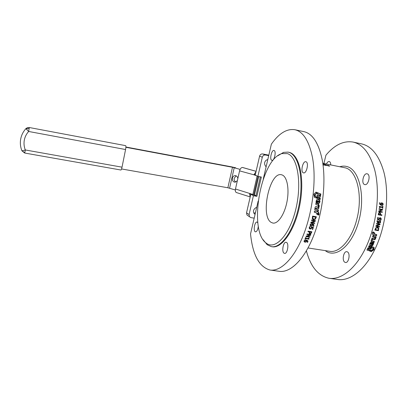<?xml version="1.0" encoding="UTF-8"?>
<svg xmlns="http://www.w3.org/2000/svg" width="407" height="407" viewBox="0 0 407 407"><rect width="100%" height="100%" fill="white"/><g stroke="black" fill="none" stroke-linecap="round" stroke-linejoin="round"><path stroke-width="0.61" d="M125.885 147.298L232.478 167.277L240.11 169.383M255.275 174.893L255.52 173.82M236.187 175.849L234.249 178.215C233.969 179.991 234.503 181.283 235.846 182.082M250.687 194.831L250.87 193.829M235.332 189.993L227.869 187.769L121.561 168.951M237.342 180.769L234.808 182.219C232.946 181.746 232.148 180.377 232.407 178.108C232.906 176.424 233.893 175.59 235.378 175.61C236.798 175.885 237.617 176.872 237.841 178.576M25.834 128.658L27.427 127.65L29.299 127.544L28.653 131.471L25.906 128.637M24.725 153.047L120.925 170.024C121.261 169.938 121.627 168.991 122.024 167.17L125.57 149.532C125.972 147.283 126.012 145.996 125.682 145.66L29.294 127.523L27.427 127.65L25.845 128.704C23.107 131.741 21.378 135.251 20.66 139.23C19.994 143.208 20.421 147.08 21.947 150.839L25.331 149.969L24.725 153.047L21.876 150.763M256.008 171.708L254.105 174.369L254.131 174.883L256.848 175.875M258.328 176.465L260.307 176.999L256.003 195.594L250.127 193.61L249.567 194.114L250.219 196.861M260.307 176.999L259.9 176.76M258.679 176.679L254.385 195.284M236.447 192.557L236.345 192.526C235.424 192.033 235.134 190.858 235.475 189.001L239.586 170.869C240.201 168.707 241.142 167.567 242.409 167.455L256.1 171.296M328.403 165.649L329.37 166.056L328.403 165.649M328.088 165.318L328.754 165.598L328.088 165.318M328.169 165.817L328.261 165.537M326.317 165.237L327.477 165.68L326.287 164.972L326.272 165.379M324.766 164.713L324.399 164.891L325.218 165.054L324.766 164.713M323.367 164.764L322.954 164.362M322.985 164.616L323.392 164.693M322.878 163.823L325.712 164.158L323.29 163.411M322.807 163.339L323.356 163.548L322.827 163.482M328.876 165.791L327.487 165.252L328.51 165.985L329.706 166.127L328.912 165.73M327.543 165.481L325.727 164.927L327.472 165.68M325.737 165.486L326.053 165.547L325.946 165.273L324.898 164.647L324.104 164.81L325.737 165.486M323 164.693L324.221 165.186L322.939 164.26M371.113 244.302L370.691 244.266L370.746 243.824L371.301 243.457L371.113 244.302M370.314 243.849L370.691 244.266L370.37 243.411L370.919 243.05L371.342 243.472M372.827 249.43L371.449 250.422L370.589 250.514L370.258 251.246L371.342 251.551L373.936 249.796L374.099 247.364L371.901 246.571L371.795 247.665L372.914 248.163L372.827 249.43M370.36 250.961L371.001 251.058L373.453 249.516L373.728 247.186M371.769 247.4L372.863 248.097M373.285 232.733L373.519 232.092L373.036 231.898L373.285 232.733M373.051 232.285L373.143 231.939M373.077 234.997L373.835 234.686L375.89 235.414L376.424 234.549L376.846 234.849L374.516 233.781L374.567 232.743L373.794 232.738L373.412 233.415L372.792 232.255L372.38 232.962L372.425 234.223L373.107 234.61L373.188 235.2L374.257 234.992L376.312 235.724L376.846 234.849M374.094 233.491L374.516 233.781L374.094 233.491L374.247 232.616M372.893 233.058L373.311 233.343L372.568 232.351M372.614 234.259L372.873 234.498M371.795 238.695L373.219 239.189C374.175 239.596 374.837 239.245 375.198 238.126L375.737 236.594L376.134 236.732L372.812 235.816L372.593 236.701L374.872 237.561L374.801 237.993L373.728 238.324L372.044 238.014L371.805 238.878L373.621 239.545C374.598 239.977 375.259 239.621 375.605 238.471L376.154 236.92M372.568 236.538L374.379 237.169M371.072 241.32L373.417 242.134L373.977 241.356M371.611 241.768L373.809 242.526L374.384 241.534L372.12 240.659L372.369 239.565L371.81 239.336L371.189 240.318L371.103 241.392L371.611 241.768L371.22 241.382M371.906 240.41L371.723 240.054L372.12 240.425M371.723 240.054L371.978 239.392M369.673 244.861L370.482 245.228C371.515 245.696 372.278 245.365 372.781 244.236L373.163 244.648L373.743 243.111L372.858 243.04L371.774 244.744L372.42 242.816L372.161 242.526C371.052 242.038 370.299 242.374 369.897 243.528L369.683 244.897L370.853 245.66C371.973 246.138 372.741 245.803 373.163 244.648M372.781 244.236L373.331 242.923M371.677 244.632L371.316 244.139L372.013 242.48M368.671 246.347L371.011 247.141L371.138 246.321M371.372 247.593L371.342 246.393L369.988 245.93L369.546 246.174L369.185 245.655L368.61 246.591L371.372 247.593L371.011 247.141M369.546 246.169L369.154 245.645M366.911 250.025L370.136 251.022L370.375 250.193L368.259 249.282L369.459 248.784L370.782 249.232L371.403 248.331L369.637 247.67C368.696 247.278 368.014 247.604 367.597 248.641L366.911 250.025M366.992 249.867L369.47 250.681L370.029 250.076M368.238 249.369L368.014 248.606L369.108 248.316L370.426 248.758L370.991 248.122M318.935 201.735L318.584 200.997L318.32 201.943L318.62 202.177L318.935 201.735M318.528 201.017L318.015 201.15L317.903 201.923L318.472 202.167M316.117 193.625L315.14 194.648L315.405 196.388L316.773 197.161L317.124 198.255L314.443 197.37L313.873 194.185L316 192.129L316.87 192.45L316.956 193.508L315.69 193.701L314.657 194.943L314.982 196.423L316.137 196.968L316.702 198.275L317.124 198.255M315.7 192.267L316.605 192.811L316.514 193.64M317.491 192.664L320.858 194.108L320.09 197.237L317.073 196.393L317.089 195.136L319.556 195.853L319.775 195.055L317.297 193.915L317.287 192.704M317.221 192.811L320.268 193.915L320.248 195.915L319.805 197.197M316.982 195.248L319.419 195.874M317.399 198.413L317.201 197.166L320.212 198.285L320.258 199.379L317.399 198.413M319.083 198.926L318.874 199.099L319.297 199.089M317.043 197.298L319.785 198.311L319.836 199.394L320.258 199.379M315.99 202.396L316.234 200.748L317.022 199.298L318.325 199.527C319.653 199.883 320.172 200.732 319.882 202.081L318.89 203.51L317.613 203.195L317.775 200.86L317.475 200.626L316.961 202.661L316.671 202.859L315.99 202.396M317.216 200.631L316.748 201.221L316.544 202.625L316.961 202.661M317.033 199.298L317.903 199.537C319.159 199.857 319.678 200.697 319.459 202.06L318.661 203.459M317.903 214.703L318.137 214.219L318.595 214.998L317.903 214.703M317.969 214.418L318.203 214.82L317.943 214.906M314.214 211.945L314.677 210.989L316.921 211.798L317.506 211.391L318.035 211.579L318.666 212.444L318.94 214.667L317.938 213.502L317.312 214.428L316.773 214.209L316.732 213.08L314.214 211.945M316.697 213.059L314.29 212.184M317.964 213.512L317.541 213.344L317.231 214.067L316.743 214.184M317.48 211.386L318.274 212.301L318.549 214.484M318.025 212.189L318.422 212.337M314.636 210.979L316.921 211.798M314.687 209.666L315.023 207.926C315.099 206.919 315.522 206.451 316.305 206.527L318.956 207.667L318.523 208.643L316.585 207.952L315.888 208.745L318.35 209.849L318.33 210.892L318.03 211.091L314.687 209.666M316.585 207.952L315.542 208.364L315.623 208.903L317.948 209.732L317.928 210.765L318.33 210.892M316.117 206.502L318.406 207.311L318.401 208.348L318.813 208.445M315.807 203.459L316.102 203.266L318.544 204.151L319.281 205.83L319.119 206.756L318.305 206.761L318.04 205.291L315.827 204.502L315.807 203.459M315.898 203.297L318.126 204.105L318.869 205.764L319.281 205.83M318.869 205.764L318.712 206.68L319.119 206.756M258.175 200.997L250.534 233.918C252.681 254.879 259.147 266.906 269.933 270.009C280.413 271.845 293.981 258.913 303.403 235.063C312.825 211.269 316.488 179.38 312.515 157.743C309.101 140.944 303.195 131.598 294.805 129.711L303.831 131.624C312.464 133.567 318.584 142.913 322.186 159.676C326.389 181.252 322.812 212.993 313.268 236.645C303.724 260.343 289.855 273.168 279.07 271.286L270.507 270.09M294.805 129.711C286.782 128.531 278.973 133.338 271.372 144.144L263.248 179.151M329.538 278.352L337.469 279.461C350.152 281.593 365.857 269.47 376.129 246.698C386.401 223.967 389.463 193.213 383.847 171.998C379.095 155.505 371.647 146.123 361.508 143.859L353.006 142.058C362.927 144.276 370.187 153.653 374.776 170.187C380.194 191.453 377.055 222.354 366.885 245.218C356.715 268.127 341.269 280.352 328.861 278.256C318.086 275.778 310.592 266.646 306.379 250.854M323.896 163.533L325.931 155.194C334.508 144.923 343.533 140.547 353.006 142.058M367.297 173.85C370.95 174.73 368.432 185.628 364.82 184.605L364.58 184.539C360.984 183.526 363.507 172.812 367.114 173.799L367.297 173.85M326.434 164.036C327.264 162.24 328.19 161.396 329.227 161.498L329.349 161.533C330.255 161.91 330.718 163.029 330.743 164.886M347.451 251.908C350.605 253.439 348.728 263.329 345.441 262.479L344.821 262.235C341.712 260.582 343.61 250.865 346.881 251.694L347.451 251.908M268.813 155.153L262.708 153.953C261.157 153.815 260.119 154.543 259.59 156.135L255.23 175.081L257.88 176.384L261.35 177.03L256.878 196.337L253.419 195.726L250.829 194.205L253.459 194.668M255.413 195.482L256.878 196.337M268.701 155.647L265.461 155.011C263.889 154.874 262.836 155.611 262.306 157.219L257.88 176.384M248.138 215.796L246.963 214.977L246.54 212.846L250.829 194.205M253.419 195.726L249.069 214.581L249.491 216.738L250.971 217.628L254.192 218.157M253.826 213.08L255.433 212.82M255.067 214.387L254.197 213.644C252.935 211.559 253.317 209.697 255.337 208.058L256.741 207.183M266.097 166.87L265.191 165.557C264.107 163.522 264.469 161.716 266.285 160.139L267.801 159.513M304.899 240.603L304.436 241.28L305.082 241.748L305.845 241.621L306.242 240.562L305.733 240.033L306.008 240.517L304.899 240.603L304.706 240.262M304.441 241.142L304.166 240.781L304.436 241.28M304.98 241.733L303.983 241.432M307.26 240.919L306.334 240.135L306.552 241.376L306.028 241.997L304.889 242.216L303.978 241.412L304.762 240.232L306.329 240.069L307.743 240.695L307.977 241.229L307.6 242.323L307.112 242.246L307.509 241.366L306.608 240.623L306.552 241.376M307.682 240.629L307.504 241.555M306.608 240.623L306.334 240.135M307.6 242.323L307.371 241.906M309.544 236.686L306.171 236.228M310.404 234.529L310.103 234.92M310.149 234.976L306.873 234.447L307.046 233.989L310.846 234.6L310.577 235.297L306.995 236.279L309.997 236.757L309.813 237.205L306.023 236.599L306.237 236.06L310.149 234.976L309.839 234.554L307.005 234.101M309.813 237.205L309.513 236.762M306.995 236.279L306.751 235.923M310.577 235.297L310.266 234.875M309.574 233.13L310.734 233.257L311.279 232.199L310.958 231.817L309.442 231.573L309.763 231.954L309.574 233.13L309.269 232.066M309.513 232.967L309.259 232.733M311.279 232.199L309.763 231.954M308.028 231.339L309.33 231.888L307.916 231.654L308.094 231.156L311.894 231.771L310.953 233.654L309.88 233.949L309.076 233.267L309.442 231.573M310.348 233.435L309.101 233.364M311.462 231.7L311.233 232.326L311.553 232.718M314.311 222.899L314.229 223.184L310.841 222.619M314.982 220.513L314.825 221.093L311.36 222.191L314.733 222.97L314.591 223.463L310.78 222.827L310.948 222.232L314.738 220.996L311.452 220.441L311.589 219.938L315.4 220.579L315.191 221.347L311.716 222.466M314.738 220.996L311.497 220.258M314.591 223.463L314.229 223.184M315.191 221.347L314.825 221.093M312.734 218.33L313.802 219.108L315.201 218.696L315.807 217.236L312.495 216.529L312.871 216.738L312.734 218.33L312.362 218.106L312.495 216.529M313.003 218.757L312.362 218.106M315.807 217.236L312.871 216.738M315.969 216.692L315.099 218.89L312.744 219.271M315.471 219.119L313.649 219.673L312.545 219.073L312.271 218.569L312.566 216.117L316.381 216.763L315.471 219.119L315.099 218.89M381.379 203.536L381.359 204.797L382.361 204.833L382.789 204.258L382.02 203.373L381.334 203.434M381.359 204.797L381.908 204.889M381.359 202.879L382.906 203.358L383.18 204.329L382.789 205.174L381.435 205.382L379.98 204.665L379.589 202.722L380.046 202.803L379.914 203.322L381.018 204.736L380.835 203.841L381.4 202.859L382.906 203.358M379.767 204.385L381.018 204.736M380.046 202.803L379.553 202.89L380.046 202.828M382.651 204.629L381.959 205.413L382.448 205.357M382.789 205.174L382.295 205.235M379.054 208.847L382.142 209.402L382.076 210.007L378.775 211.248L381.852 211.798L381.791 212.24M382.636 209.391L382.565 210.002L379.258 211.269L382.341 211.818L382.27 212.327L378.698 211.691L378.8 210.912L381.832 209.768L379.003 209.259L379.065 208.745L382.142 209.402M382.341 211.818L381.852 211.798M379.258 211.269L378.775 211.248M382.565 210.002L382.076 210.007M378.734 214.336L380.158 214.586L380.133 213.299L379.639 212.973L379.049 213.171L378.734 214.336L378.322 214.286M379.049 213.171L378.571 213.131L379.009 212.922M380.158 214.586L378.317 214.291M380.092 214.581L381.415 214.84L381.334 215.354M379.334 212.398L380.153 213.334M378.78 212.739L379.706 212.403L380.448 212.902L380.565 214.657L381.898 214.896L381.812 215.44L378.235 214.81L378.78 212.739M381.898 214.896L381.415 214.84M380.565 214.657L380.087 214.606M379.263 224.491L376.429 224.003L376.546 223.504L380.123 224.12L379.98 224.72L376.47 225.966L379.553 226.496L379.426 226.989L375.854 226.378L376.043 225.626L379.263 224.491L376.45 223.916M379.07 226.414L378.978 226.785L375.885 226.261M379.645 224.038L379.522 224.547L376.022 225.773L376.47 225.966M379.426 226.989L378.978 226.785M379.98 224.72L379.522 224.547M376.027 228.215L375.417 229.624L378.169 230.087L378.281 229.69L378.342 228.556L377.976 228.047L375.615 228.006M375.753 227.839L376.902 227.594L377.63 227.879M375.417 229.624L375.04 229.421M378.093 230.077L377.991 230.433L374.903 229.914M378.189 227.528L378.78 228.327L378.429 230.683L374.857 230.077L375.778 227.808L377.498 227.259L378.189 227.528L377.747 227.325L378.393 228.815M378.429 230.683L377.991 230.433M378.78 228.327L378.332 228.108M378.897 221.377L378.703 222.634L379.929 222.558L380.245 222.085L379.792 221.266L378.439 221.245M378.449 221.23L379.66 221.23M378.703 222.634L378.337 222.512M376.968 221.652L377.894 222.42M379.945 222.548L377.95 222.99L377.299 222.512L377.162 220.584L377.625 220.665L377.416 221.179L378.357 222.573L378.668 220.94L379.67 220.655L380.489 221.194L380.637 222.156L380.118 222.995L377.95 222.99M379.553 220.64L380.199 221.606M380.118 222.995L379.655 222.843M378.79 219.241L378.769 219.744L377.396 219.505M380.204 218.269L379.126 218.3L379.599 218.401L379.238 219.861L377.391 219.541L377.813 217.297L378.235 217.374L377.915 219.088L378.871 219.256L379.319 217.974L380.26 217.704L381.054 218.218L381.217 219.281L380.804 220.309L380.301 220.223L380.698 218.569L379.599 218.401M380.804 220.309L380.306 220.182M380.036 217.684L380.774 218.707M377.915 219.088L377.498 218.991M379.238 219.861L378.769 219.744M379.283 206.558L382.015 207.056L382.509 207.015L382.575 206.288L382.941 206.354L382.565 206.39M382.392 207.026L382.341 207.524M382.941 206.354L382.748 208.353L382.382 208.287L382.458 207.545L380.067 207.112L379.99 207.855L379.665 207.794L379.293 206.43L382.509 207.015M380.067 207.112L379.619 207.143M310.531 224.837L310.556 225.325L311.192 225.697L311.94 225.534L312.23 224.308L311.64 223.967L310.551 224.079L310.902 224.374L310.531 224.837L310.2 224.542M310.546 225.3L310.154 224.71M312.23 224.308L310.902 224.374M312.154 225.966L311.045 226.236L310.205 225.707L310.119 224.766L310.729 223.947L312.271 223.738L313.863 224.628L313.741 226.323L313.253 226.241L313.471 224.944L312.596 224.369L312.154 225.966L311.808 225.656L310.231 225.753M313.059 224.552L312.245 224.074L312.612 225.239M313.731 224.44L313.375 224.145L313.441 225.931M312.596 224.369L312.245 224.074M313.741 226.323L313.4 226.012M311.152 228.805L310.103 229.049L309.3 228.561L309.239 227.549L309.788 226.562L310.327 226.648L309.676 227.63L309.727 228.225L310.282 228.525L310.902 228.398L311.447 227.004L313.405 227.325L312.703 229.451L312.255 229.38L312.795 227.757L311.782 227.589L311.152 228.805L310.821 228.454L309.274 228.515M312.795 227.757L311.441 227.254L311.691 227.945M312.978 227.254L312.352 229.1M309.371 227.208L309.63 228.083M311.782 227.589L311.441 227.254M312.703 229.451L312.367 229.1M309.727 228.225L309.391 227.884M309.976 227.075L309.641 226.745M308.786 238.533L305.357 238.207M305.306 239.285L304.919 239.224L305.652 237.505L306.039 237.566L305.769 238.212L308.308 238.614L308.577 237.968L308.923 238.024L308.989 239.204L305.576 238.665L305.306 239.285L305.067 238.884M305.576 238.665L305.331 238.263M308.989 239.204L308.699 238.736M305.769 238.212L305.52 237.815M271.154 222.375C260.083 216.203 269.592 171.576 281.415 174.735L282.326 175.025C287.21 177.009 289.474 189.306 286.935 201.948C284.457 214.606 277.889 224.12 272.848 223.061L271.154 222.375M303.342 172.822C300.305 171.907 302.793 160.836 305.845 161.721L306.003 161.767C309.101 162.541 306.603 173.809 303.546 172.883L303.342 172.822M258.313 226.078C257.906 229.675 256.97 231.603 255.51 231.863L255.148 231.705C253.078 230.443 254.843 221.418 257.036 222.059L257.855 222.812M271.784 160.302C269.393 159.61 271.571 149.74 273.967 150.468L274.069 150.498C276.506 151.078 274.318 161.106 271.927 160.343L271.784 160.302M284.03 253.159C281.435 251.536 283.358 241.519 286.121 242.277L286.594 242.48C289.24 243.966 287.322 254.177 284.549 253.388L284.03 253.159M266.249 243.147L266.127 243.055C248.087 230.387 260.77 158.857 281.99 153.587L287.378 153.622C297.492 156.542 302.182 183.155 295.813 209.223C289.57 235.353 275.081 250.432 266.249 243.147M263.064 239.652L267.165 244.714L271.342 246.627C281.145 248.733 294.363 229.935 299.15 204.416C304.044 178.922 298.84 155.245 289.128 152.396L288.095 152.111L283.537 152.381L277.752 155.8M288.711 152.238L289.825 152.533C299.562 155.393 304.787 179.06 299.893 204.543C295.106 230.052 281.868 248.845 272.039 246.734L271.662 246.673M266.387 243.472L265.761 242.755M281.339 153.805L282.504 153.185M231.654 166.855L125.9 147.019L235.76 167.821M235.684 167.801L231.608 166.845M251.18 193.925L251.109 194.256M229.594 188.187L234.213 167.679M227.869 187.769L232.478 167.277M29.192 128.327L25.977 128.907M122.024 167.17L25.331 149.969C24.059 146.815 23.713 143.574 24.283 140.247C24.898 136.925 26.358 134 28.653 131.471L125.57 149.532M24.812 152.701L22.049 150.849M255.245 174.445L254.105 174.369M249.567 194.114L250.712 194.139M239.586 170.869L255.601 175.264M257.972 176.404L253.724 194.805M257.127 176.017L252.874 194.46M235.475 189.001L250.239 193.63M242.409 167.455L256.089 171.352M242.592 167.47L256.095 171.316M324.058 163.965L324.14 163.578M323.799 163.935L323.88 163.528M323.265 163.868L323.341 163.553M323.199 163.863L323.28 163.548M370.37 243.411L370.746 243.824M370.919 243.05L371.301 243.457M370.772 251.099L371.108 251.592M371.001 251.058L371.342 251.551M373.453 249.516L373.804 249.99M373.58 249.328L373.936 249.796M372.456 247.624L372.817 248.077M373.173 232.524L373.443 232.697M373.133 232.026L373.56 232.305M375.89 235.414L376.312 235.724M376.195 235.236L376.617 235.546M374.058 233.287L374.486 233.577M374.242 232.707L374.669 232.992M372.853 232.952L373.275 233.242M372.822 232.829L373.25 233.114M373.239 235.053L373.657 235.363M373.545 234.875L373.967 235.185M373.555 234.844L373.977 235.154M373.835 234.686L374.257 234.992M373.219 239.189L373.621 239.545M375.198 238.126L375.605 238.471M373.417 242.134L373.809 242.526M373.733 241.972L374.125 242.358M374.064 241.387L374.389 241.697M372.018 239.408L372.38 239.738M370.482 245.228L370.853 245.66M373.453 242.964L373.743 243.264M371.316 244.139L371.693 244.556M372.13 242.516L372.42 242.816M371.194 247.008L371.56 247.456M369.47 250.681L369.805 251.175M369.795 250.529L370.136 251.022M370.268 250.157L370.451 250.412M367.913 248.809L368.259 249.282M368.014 248.606L368.36 249.079M369.108 248.316L369.459 248.784M370.426 248.758L370.782 249.232M370.757 248.606L371.108 249.074M371.133 248.173L371.388 248.499M318.045 202.142L318.462 202.167M317.903 201.923L318.32 201.943M318.015 201.15L318.437 201.16M314.718 194.704L315.14 194.648M316.529 193.584L316.956 193.508M316.605 192.811L317.033 192.725M316.442 192.536L316.87 192.45M316.351 197.197L316.773 197.161M316.137 196.968L316.56 196.932M315.14 196.612L315.562 196.576M314.982 196.423L315.405 196.388M314.657 194.943L315.079 194.887M320.268 193.915L320.701 193.834M318.315 195.736L318.742 195.686M320.248 195.915L320.68 195.859M320.426 194.185L320.858 194.108M318.895 198.962L319.317 198.947M319.938 198.58L320.365 198.56M319.785 198.311L320.212 198.285M316.748 201.221L317.165 201.236M319.459 202.06L319.882 202.081M317.903 199.537L318.325 199.527M318.096 214.962L318.483 215.14M318.203 214.82L318.595 214.998M316.921 214.255L317.312 214.428M317.231 214.067L317.623 214.235M317.368 213.451L317.765 213.614M317.541 213.344L317.938 213.502M318.559 214.504L318.94 214.667M318.696 213.838L319.088 214.001M317.847 212.123L318.243 212.271M317.714 211.859L318.116 212.001M317.75 211.696L318.147 211.838M317.613 211.431L318.009 211.569M318.081 210.002L318.488 210.119M315.623 208.903L316.025 209.015M315.486 208.638L315.888 208.745M315.542 208.364L315.944 208.465M318.549 207.575L318.956 207.667M318.406 207.311L318.813 207.392M316.498 206.629L316.905 206.71M318.126 204.105L318.544 204.151M339.931 166.707C342.475 165.929 344.953 165.919 347.354 166.677C359.345 169.973 365.608 196.306 358.806 221.062C352.167 245.889 335.592 258.974 325.274 250.62M308.007 247.965L329.512 251.272C339.27 253.398 351.816 239.626 356.822 219.312C363.11 195.792 356.97 170.787 345.619 167.918L324.226 163.599M259.59 156.135L262.306 157.219M246.54 212.846L249.069 214.581M262.708 153.953L265.461 155.011M304.492 241L304.278 240.608M306.028 241.997L305.83 241.631M304.889 242.216L304.624 241.707M307.829 241.951L307.555 241.448M309.641 232.295L309.325 231.909M310.953 233.654L310.678 233.303M309.88 233.949L309.569 233.542M312.769 217.155L312.393 216.941M313.649 219.673L313.283 219.434M316.153 217.699L315.771 217.491M381.217 204.034L380.835 204.09M381.583 204.848L381.094 204.914M382.036 202.813L381.542 202.9M379.914 203.322L379.502 203.388M383.18 204.329L382.768 204.39M378.805 213.884L378.388 213.838M379.706 212.403L379.436 212.383M380.637 214.194L380.224 214.153M380.448 212.902L379.965 212.866M377.345 227.808L376.902 227.594M375.529 229.222L375.152 229.024M378.688 229.777L378.312 229.573M379.573 221.21L379.11 221.077M378.663 221.876L378.276 221.759M377.416 221.179L377.014 221.062M378.698 223.214L378.235 223.051M380.637 222.156L380.25 222.039M380.489 221.194L380.021 221.062M379.304 219.042L378.912 218.951M380.153 218.259L379.68 218.162M381.217 219.281L380.804 219.185M381.054 218.218L380.581 218.121M311.991 224.257L311.64 223.967M311.045 226.236L310.704 225.916M313.934 225.885L313.583 225.575M310.103 229.049L309.768 228.698M309.676 227.63L309.34 227.289M236.345 192.526L250.203 196.927M323.275 163.873L323.351 163.553M371.723 240.288L372.12 240.659M371.311 244.251L371.688 244.673M369.18 245.736L369.546 246.174M367.897 248.942L368.243 249.42M318.584 200.997L318.167 200.987M316.173 193.579L315.746 193.656M320.09 197.237L319.678 197.273M319.393 198.85L318.971 198.87M317.475 200.626L317.053 200.62M318.666 212.444L318.274 212.301M318.223 212.261L317.821 212.113M318.035 211.579L317.633 211.442M316.422 209.157L315.827 208.974M323.402 163.436L322.944 163.344M246.963 214.977L249.491 216.738M306.649 240.822L306.374 240.339M307.972 241.229L307.697 240.746M309.524 233.013L309.208 232.616M312.937 218.691L312.561 218.457M381.578 203.393L381.084 203.475M378.098 222.487L377.635 222.329M310.556 225.325L310.21 225.01M313.863 224.628L313.512 224.338M309.671 228.129L309.335 227.783M308.806 238.563L308.521 238.11M266.127 243.055L267.165 244.714M281.99 153.587L283.537 152.381M288.792 152.254L288.095 152.111"/></g></svg>
